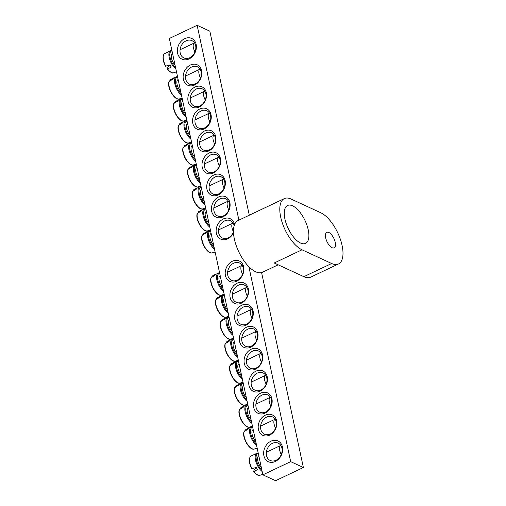 <?xml version="1.0" encoding="UTF-8"?>
<svg xmlns="http://www.w3.org/2000/svg" width="506" height="506" viewBox="0 0 506 506"><rect width="100%" height="100%" fill="white"/><g stroke="black" fill="none" stroke-linecap="round" stroke-linejoin="round"><path stroke-width="0.76" d="M270.299 434.009A9.532 7.546 114.8 0 1 264.486 434.205A9.532 7.546 114.8 0 1 260.647 425.818A9.532 7.546 114.8 0 1 266.675 417.096A9.532 7.546 114.8 0 1 272.487 416.893A9.532 7.546 114.8 0 1 276.327 425.28A9.532 7.546 114.8 0 1 270.299 434.009M269.673 435.09A11.252 8.899 -65.2 0 0 274.353 416.381A11.252 8.899 -65.2 0 0 258.572 423.864A11.252 8.899 -65.2 0 0 269.673 435.09M238.902 220.135L197.131 25.3L169.339 38.488L262.886 474.83L290.678 461.643L248.889 266.725M264.961 413.105A11.252 8.899 -65.2 0 0 269.641 394.395A11.252 8.899 -65.2 0 0 253.86 401.878A11.252 8.899 -65.2 0 0 264.961 413.105M255.53 369.127A11.252 8.899 -65.2 0 0 260.21 350.418A11.252 8.899 -65.2 0 0 244.436 357.906A11.252 8.899 -65.2 0 0 255.53 369.127M246.106 325.156A11.252 8.899 -65.2 0 0 250.786 306.446A11.252 8.899 -65.2 0 0 235.005 313.935A11.252 8.899 -65.2 0 0 246.106 325.156M236.681 281.184A11.252 8.899 -65.2 0 0 241.362 262.475A11.252 8.899 -65.2 0 0 225.581 269.957A11.252 8.899 -65.2 0 0 236.681 281.184M195.057 87.026A11.252 8.899 -65.2 0 0 190.376 105.735A11.252 8.899 -65.2 0 0 206.151 98.253A11.252 8.899 -65.2 0 0 195.057 87.026M204.481 131.003A11.252 8.899 -65.2 0 0 199.8 149.713A11.252 8.899 -65.2 0 0 215.581 142.224A11.252 8.899 -65.2 0 0 204.481 131.003M213.911 174.975A11.252 8.899 -65.2 0 0 209.231 193.684A11.252 8.899 -65.2 0 0 225.006 186.195A11.252 8.899 -65.2 0 0 213.911 174.975M234.569 224.537A11.252 8.899 -65.2 0 0 223.336 218.946A11.252 8.899 -65.2 0 0 217.922 236.795A11.252 8.899 -65.2 0 0 233.513 232.754M184.684 38.658A11.442 9.051 -65.2 0 0 179.927 57.684A11.442 9.051 -65.2 0 0 195.974 50.075A11.442 9.051 -65.2 0 0 184.684 38.658M270.976 441.175A11.442 9.051 -65.2 0 0 266.219 460.207A11.442 9.051 -65.2 0 0 282.266 452.592A11.442 9.051 -65.2 0 0 270.976 441.175M218.624 196.96A11.252 8.899 -65.2 0 0 213.943 215.67A11.252 8.899 -65.2 0 0 229.718 208.187A11.252 8.899 -65.2 0 0 218.624 196.96M209.193 152.989A11.252 8.899 -65.2 0 0 204.513 171.698A11.252 8.899 -65.2 0 0 220.293 164.21A11.252 8.899 -65.2 0 0 209.193 152.989M199.769 109.011A11.252 8.899 -65.2 0 0 195.088 127.727A11.252 8.899 -65.2 0 0 210.869 120.238A11.252 8.899 -65.2 0 0 199.769 109.011M190.345 65.04A11.252 8.899 -65.2 0 0 185.658 83.749A11.252 8.899 -65.2 0 0 201.439 76.267A11.252 8.899 -65.2 0 0 190.345 65.04M241.394 303.17A11.252 8.899 -65.2 0 0 246.074 284.461A11.252 8.899 -65.2 0 0 230.293 291.943A11.252 8.899 -65.2 0 0 241.394 303.17M250.818 347.141A11.252 8.899 -65.2 0 0 255.498 328.432A11.252 8.899 -65.2 0 0 239.724 335.921A11.252 8.899 -65.2 0 0 250.818 347.141M260.248 391.119A11.252 8.899 -65.2 0 0 264.929 372.403A11.252 8.899 -65.2 0 0 249.148 379.892A11.252 8.899 -65.2 0 0 260.248 391.119M197.131 25.3L209.832 31.17L249.287 215.208M261.589 272.595L303.379 467.512L275.587 480.7L262.886 474.83M265.587 412.023A9.532 7.546 114.8 0 1 259.774 412.219A9.532 7.546 114.8 0 1 255.928 403.832A9.532 7.546 114.8 0 1 261.963 395.11A9.532 7.546 114.8 0 1 267.775 394.908A9.532 7.546 114.8 0 1 271.614 403.295A9.532 7.546 114.8 0 1 265.587 412.023M260.875 390.037A9.532 7.546 114.8 0 1 255.062 390.234A9.532 7.546 114.8 0 1 251.216 381.847A9.532 7.546 114.8 0 1 257.244 373.124A9.532 7.546 114.8 0 1 263.057 372.922A9.532 7.546 114.8 0 1 266.902 381.309A9.532 7.546 114.8 0 1 260.875 390.037M256.156 368.045A9.532 7.546 114.8 0 1 250.35 368.248A9.532 7.546 114.8 0 1 246.504 359.861A9.532 7.546 114.8 0 1 252.532 351.132A9.532 7.546 114.8 0 1 258.345 350.936A9.532 7.546 114.8 0 1 262.19 359.323A9.532 7.546 114.8 0 1 256.156 368.045M251.444 346.06A9.532 7.546 114.8 0 1 245.631 346.262A9.532 7.546 114.8 0 1 241.792 337.875A9.532 7.546 114.8 0 1 247.82 329.147A9.532 7.546 114.8 0 1 253.632 328.951A9.532 7.546 114.8 0 1 257.478 337.338A9.532 7.546 114.8 0 1 251.444 346.06M246.732 324.074A9.532 7.546 114.8 0 1 240.919 324.276A9.532 7.546 114.8 0 1 237.074 315.889A9.532 7.546 114.8 0 1 243.108 307.161A9.532 7.546 114.8 0 1 248.92 306.965A9.532 7.546 114.8 0 1 252.76 315.352A9.532 7.546 114.8 0 1 246.732 324.074M242.02 302.088A9.532 7.546 114.8 0 1 236.207 302.291A9.532 7.546 114.8 0 1 232.362 293.904A9.532 7.546 114.8 0 1 238.396 285.175A9.532 7.546 114.8 0 1 244.202 284.979A9.532 7.546 114.8 0 1 248.048 293.366A9.532 7.546 114.8 0 1 242.02 302.088M237.308 280.103A9.532 7.546 114.8 0 1 231.495 280.299A9.532 7.546 114.8 0 1 227.649 271.912A9.532 7.546 114.8 0 1 233.677 263.19A9.532 7.546 114.8 0 1 239.49 262.993A9.532 7.546 114.8 0 1 243.335 271.38A9.532 7.546 114.8 0 1 237.308 280.103M191.622 67.001A9.532 7.546 114.8 0 1 197.435 66.805A9.532 7.546 114.8 0 1 201.274 75.192A9.532 7.546 114.8 0 1 195.246 83.914A9.532 7.546 114.8 0 1 189.434 84.116A9.532 7.546 114.8 0 1 185.588 75.729A9.532 7.546 114.8 0 1 191.622 67.001M196.334 88.993A9.532 7.546 114.8 0 1 202.147 88.79A9.532 7.546 114.8 0 1 205.986 97.177A9.532 7.546 114.8 0 1 199.959 105.899A9.532 7.546 114.8 0 1 194.146 106.102A9.532 7.546 114.8 0 1 190.307 97.715A9.532 7.546 114.8 0 1 196.334 88.993M201.046 110.978A9.532 7.546 114.8 0 1 206.859 110.776A9.532 7.546 114.8 0 1 210.705 119.163A9.532 7.546 114.8 0 1 204.671 127.891A9.532 7.546 114.8 0 1 198.858 128.088A9.532 7.546 114.8 0 1 195.019 119.701A9.532 7.546 114.8 0 1 201.046 110.978M205.759 132.964A9.532 7.546 114.8 0 1 211.571 132.762A9.532 7.546 114.8 0 1 215.417 141.149A9.532 7.546 114.8 0 1 209.389 149.877A9.532 7.546 114.8 0 1 203.576 150.073A9.532 7.546 114.8 0 1 199.731 141.686A9.532 7.546 114.8 0 1 205.759 132.964M210.477 154.95A9.532 7.546 114.8 0 1 216.29 154.747A9.532 7.546 114.8 0 1 220.129 163.134A9.532 7.546 114.8 0 1 214.101 171.863A9.532 7.546 114.8 0 1 208.289 172.059A9.532 7.546 114.8 0 1 204.443 163.672A9.532 7.546 114.8 0 1 210.477 154.95M215.189 176.936A9.532 7.546 114.8 0 1 221.002 176.739A9.532 7.546 114.8 0 1 224.841 185.126A9.532 7.546 114.8 0 1 218.813 193.849A9.532 7.546 114.8 0 1 213.001 194.045A9.532 7.546 114.8 0 1 209.161 185.658A9.532 7.546 114.8 0 1 215.189 176.936M219.901 198.921A9.532 7.546 114.8 0 1 225.714 198.725A9.532 7.546 114.8 0 1 229.56 207.112A9.532 7.546 114.8 0 1 223.525 215.834A9.532 7.546 114.8 0 1 217.713 216.03A9.532 7.546 114.8 0 1 213.874 207.643A9.532 7.546 114.8 0 1 219.901 198.921M233.481 232.052A9.532 7.546 114.8 0 1 228.238 237.82A9.532 7.546 114.8 0 1 222.431 238.022A9.532 7.546 114.8 0 1 218.586 229.635A9.532 7.546 114.8 0 1 224.613 220.907A9.532 7.546 114.8 0 1 230.426 220.711A9.532 7.546 114.8 0 1 234.158 225.746M272.399 443.357A9.532 7.546 114.8 0 1 278.211 443.161A9.532 7.546 114.8 0 1 282.057 451.548A9.532 7.546 114.8 0 1 276.023 460.27A9.532 7.546 114.8 0 1 270.21 460.473A9.532 7.546 114.8 0 1 266.371 452.086A9.532 7.546 114.8 0 1 272.399 443.357M186.107 40.841A9.532 7.546 114.8 0 1 191.919 40.638A9.532 7.546 114.8 0 1 195.759 49.025A9.532 7.546 114.8 0 1 189.731 57.747A9.532 7.546 114.8 0 1 183.918 57.95A9.532 7.546 114.8 0 1 180.079 49.563A9.532 7.546 114.8 0 1 186.107 40.841M303.379 467.512L290.678 461.643M258.813 455.843L258.718 455.893A7.438 3.302 64.6 0 0 257.984 456.595A7.438 3.302 64.6 0 0 261.349 467.689M249.622 458.392A10.095 4.478 64.6 0 0 251.779 468.733L256.232 467.449A10.999 4.877 64.6 0 0 256.903 468.537A10.999 4.877 64.6 0 0 257.611 469.562L253.664 471.624A38.108 8.469 142.4 0 1 254.486 469.188L256.491 467.886M262.791 474.413L259.749 475.317A10.632 4.718 -115.4 0 1 253.942 471.617L253.664 471.624M251.779 468.733L252.108 468.809A10.632 4.718 -115.4 0 1 250.698 456.241L257.371 453.028A10.67 4.731 64.6 0 0 255.802 454.211A10.67 4.731 64.6 0 0 258.674 467.595A10.67 4.731 64.6 0 0 262.171 471.522M280.811 445.425A7.438 3.302 64.6 0 0 280.64 445.489A7.438 3.302 64.6 0 0 279.907 446.197A7.438 3.302 64.6 0 0 281.279 454.47M172.521 53.326L172.419 53.37A7.438 3.302 64.6 0 0 171.502 58.291A7.438 3.302 64.6 0 0 175.057 65.166M163.33 55.869A10.095 4.478 64.6 0 0 165.487 66.21L169.94 64.926A10.999 4.877 64.6 0 0 171.319 67.039L167.372 69.101A38.108 8.469 142.4 0 1 168.194 66.665L170.199 65.363M165.487 66.21L165.816 66.286A10.632 4.718 -115.4 0 1 164.406 53.725L171.079 50.511A10.67 4.731 64.6 0 0 169.396 58.367A10.67 4.731 64.6 0 0 175.879 68.999M176.499 71.89L173.45 72.794A10.632 4.718 -115.4 0 1 167.65 69.101L167.372 69.101M194.519 42.902A7.438 3.302 64.6 0 0 194.348 42.972A7.438 3.302 64.6 0 0 194.987 51.954M211.135 233.443L211.034 233.487A7.438 3.302 64.6 0 0 212.305 243.525A7.438 3.302 64.6 0 0 213.671 245.29M202.912 234.746A38.108 31.068 34.5 0 1 202.83 234.525L202.976 233.88L206.644 231.824A10.999 4.877 64.6 0 0 205.967 232.988L202.077 235.429L201.907 236.119A10.095 4.478 64.6 0 0 203.608 245.366A10.095 4.478 64.6 0 0 209.724 252.386M233.07 223.045A7.438 3.302 64.6 0 0 232.962 223.089A7.438 3.302 64.6 0 0 233.475 231.837M206.423 211.457L206.321 211.502A7.438 3.302 64.6 0 0 207.593 221.539A7.438 3.302 64.6 0 0 208.959 223.304M198.194 212.76A38.108 31.068 34.5 0 1 198.118 212.539L198.263 211.894L201.932 209.838A10.999 4.877 64.6 0 0 201.255 211.002L197.365 213.443L197.195 214.133A10.095 4.478 64.6 0 0 198.896 223.38A10.095 4.478 64.6 0 0 205.012 230.401M228.358 201.059A7.438 3.302 64.6 0 0 228.25 201.103A7.438 3.302 64.6 0 0 228.82 209.952M201.704 189.472L201.609 189.516A7.438 3.302 64.6 0 0 202.881 199.554A7.438 3.302 64.6 0 0 204.247 201.318M193.482 190.768A38.108 31.068 34.5 0 1 193.406 190.547L193.551 189.908L197.22 187.846A10.999 4.877 64.6 0 0 196.543 189.016L192.653 191.458L192.482 192.141A10.095 4.478 64.6 0 0 194.177 201.394A10.095 4.478 64.6 0 0 200.3 208.415M223.646 179.073A7.438 3.302 64.6 0 0 223.538 179.118A7.438 3.302 64.6 0 0 224.101 187.966M196.992 167.486L196.897 167.53A7.438 3.302 64.6 0 0 198.162 177.568A7.438 3.302 64.6 0 0 199.535 179.333M188.77 168.783A38.108 31.068 34.5 0 1 188.694 168.561L188.839 167.922L192.501 165.86A10.999 4.877 64.6 0 0 191.831 167.031L187.941 169.472L187.77 170.155A10.095 4.478 64.6 0 0 189.465 179.409A10.095 4.478 64.6 0 0 195.582 186.429M218.927 157.081A7.438 3.302 64.6 0 0 218.82 157.132A7.438 3.302 64.6 0 0 219.389 165.981M192.28 145.5L192.185 145.545A7.438 3.302 64.6 0 0 193.45 155.576A7.438 3.302 64.6 0 0 194.823 157.341M184.057 146.797A38.108 31.068 34.5 0 1 183.975 146.576L184.121 145.937L187.789 143.875A10.999 4.877 64.6 0 0 187.119 145.039L183.223 147.486L183.058 148.169A10.095 4.478 64.6 0 0 184.753 157.423A10.095 4.478 64.6 0 0 190.87 164.444M214.215 135.096A7.438 3.302 64.6 0 0 214.108 135.146A7.438 3.302 64.6 0 0 214.677 143.995M187.568 123.515L187.467 123.559A7.438 3.302 64.6 0 0 188.738 133.59A7.438 3.302 64.6 0 0 190.104 135.355M179.345 124.811A38.108 31.068 34.5 0 1 179.263 124.59L179.409 123.951L183.077 121.889A10.999 4.877 64.6 0 0 182.4 123.053L178.51 125.501L178.34 126.184A10.095 4.478 64.6 0 0 180.041 135.437A10.095 4.478 64.6 0 0 186.157 142.458M209.503 113.11A7.438 3.302 64.6 0 0 209.395 113.154A7.438 3.302 64.6 0 0 209.965 122.003M182.856 101.523L182.755 101.573A7.438 3.302 64.6 0 0 184.026 111.605A7.438 3.302 64.6 0 0 185.392 113.369M174.627 102.826A38.108 31.068 34.5 0 1 174.551 102.604L174.696 101.965L178.365 99.903A10.999 4.877 64.6 0 0 177.688 101.067L173.798 103.515L173.628 104.198A10.095 4.478 64.6 0 0 175.329 113.452A10.095 4.478 64.6 0 0 181.445 120.472M204.791 91.124A7.438 3.302 64.6 0 0 204.683 91.169A7.438 3.302 64.6 0 0 205.246 100.017M178.137 79.537L178.042 79.587A7.438 3.302 64.6 0 0 179.307 89.619A7.438 3.302 64.6 0 0 180.68 91.384M169.915 80.84A38.108 31.068 34.5 0 1 169.839 80.618L169.984 79.973L173.647 77.918A10.999 4.877 64.6 0 0 172.976 79.081L169.086 81.529L168.915 82.212A10.095 4.478 64.6 0 0 170.611 91.466A10.095 4.478 64.6 0 0 176.733 98.48M200.079 69.139A7.438 3.302 64.6 0 0 199.965 69.183A7.438 3.302 64.6 0 0 200.534 78.032M220.199 275.726L220.104 275.77A7.438 3.302 64.6 0 0 221.369 285.808A7.438 3.302 64.6 0 0 222.735 287.572M211.976 277.022A38.108 31.068 34.5 0 1 211.894 276.801L212.039 276.162L215.708 274.107A10.999 4.877 64.6 0 0 215.031 275.27L211.141 277.712L210.97 278.395A10.095 4.478 64.6 0 0 212.672 287.648A10.095 4.478 64.6 0 0 218.788 294.669M242.134 265.327A7.438 3.302 64.6 0 0 242.026 265.372A7.438 3.302 64.6 0 0 242.595 274.22M224.911 297.711L224.816 297.756A7.438 3.302 64.6 0 0 226.081 307.793A7.438 3.302 64.6 0 0 227.453 309.558M216.688 299.014A38.108 31.068 34.5 0 1 216.612 298.793L216.751 298.148L220.42 296.092A10.999 4.877 64.6 0 0 219.749 297.256L215.86 299.697L215.689 300.387A10.095 4.478 64.6 0 0 217.384 309.634A10.095 4.478 64.6 0 0 223.5 316.655M246.846 287.313A7.438 3.302 64.6 0 0 246.738 287.357A7.438 3.302 64.6 0 0 247.307 296.206M229.623 319.697L229.528 319.748A7.438 3.302 64.6 0 0 230.793 329.779A7.438 3.302 64.6 0 0 232.165 331.544M221.4 321A38.108 31.068 34.5 0 1 221.324 320.779L221.47 320.134L225.138 318.078A10.999 4.877 64.6 0 0 224.462 319.242L220.572 321.683L220.401 322.373A10.095 4.478 64.6 0 0 222.096 331.62A10.095 4.478 64.6 0 0 228.219 338.64M251.564 309.299A7.438 3.302 64.6 0 0 251.457 309.343A7.438 3.302 64.6 0 0 252.02 318.192M234.341 341.683L234.24 341.733A7.438 3.302 64.6 0 0 235.511 351.765A7.438 3.302 64.6 0 0 236.878 353.53M226.112 342.986A38.108 31.068 34.5 0 1 226.037 342.764L226.182 342.119L229.85 340.064A10.999 4.877 64.6 0 0 229.174 341.227L225.284 343.675L225.113 344.358A10.095 4.478 64.6 0 0 226.815 353.605A10.095 4.478 64.6 0 0 232.931 360.626M256.276 331.285A7.438 3.302 64.6 0 0 256.169 331.329A7.438 3.302 64.6 0 0 256.732 340.177M239.053 363.669L238.952 363.719A7.438 3.302 64.6 0 0 240.224 373.751A7.438 3.302 64.6 0 0 241.59 375.515M230.831 364.971A38.108 31.068 34.5 0 1 230.749 364.75L230.894 364.111L234.563 362.049A10.999 4.877 64.6 0 0 233.886 363.213L229.996 365.661L229.825 366.344A10.095 4.478 64.6 0 0 231.527 375.597A10.095 4.478 64.6 0 0 237.643 382.618M260.988 353.27A7.438 3.302 64.6 0 0 260.881 353.315A7.438 3.302 64.6 0 0 261.45 362.163M243.765 385.661L243.671 385.705A7.438 3.302 64.6 0 0 244.936 395.736A7.438 3.302 64.6 0 0 246.308 397.501M235.543 386.957A38.108 31.068 34.5 0 1 235.461 386.736L235.606 386.097L239.275 384.035A10.999 4.877 64.6 0 0 238.604 385.199L234.708 387.647L234.544 388.33A10.095 4.478 64.6 0 0 236.239 397.583A10.095 4.478 64.6 0 0 242.355 404.604M265.701 375.256A7.438 3.302 64.6 0 0 265.593 375.3A7.438 3.302 64.6 0 0 266.162 384.149M248.478 407.646L248.383 407.691A7.438 3.302 64.6 0 0 249.648 417.722A7.438 3.302 64.6 0 0 251.02 419.487M240.255 408.943A38.108 31.068 34.5 0 1 240.179 408.721L240.325 408.083L243.987 406.021A10.999 4.877 64.6 0 0 243.316 407.185L239.427 409.632L239.256 410.315A10.095 4.478 64.6 0 0 240.951 419.569A10.095 4.478 64.6 0 0 247.067 426.59M270.413 397.242A7.438 3.302 64.6 0 0 270.305 397.292A7.438 3.302 64.6 0 0 270.874 406.141M253.19 429.632L253.095 429.676A7.438 3.302 64.6 0 0 254.366 439.714A7.438 3.302 64.6 0 0 255.732 441.479M244.967 430.929A38.108 31.068 34.5 0 1 244.891 430.707L245.037 430.068L248.705 428.006A10.999 4.877 64.6 0 0 248.029 429.17L244.139 431.618L243.968 432.301A10.095 4.478 64.6 0 0 245.663 441.555A10.095 4.478 64.6 0 0 251.786 448.575M275.131 419.227A7.438 3.302 64.6 0 0 275.024 419.278A7.438 3.302 64.6 0 0 275.587 428.127M300.564 243.038A20.974 9.304 64.6 0 0 305.567 243.386A20.974 9.304 64.6 0 0 304.985 220.445A20.974 9.304 64.6 0 0 287.585 205.48A20.974 9.304 64.6 0 0 286.244 223.715A20.974 9.304 64.6 0 0 300.564 243.038M332.081 247.7A8.583 3.808 64.6 0 0 334.131 247.839A8.583 3.808 64.6 0 0 333.89 238.452A8.583 3.808 64.6 0 0 326.775 232.336A8.583 3.808 64.6 0 0 326.225 239.793A8.583 3.808 64.6 0 0 332.081 247.7M338.476 263.974A28.602 12.688 -115.4 0 0 340.304 239.11A28.602 12.688 -115.4 0 0 320.779 212.76L291.14 199.067A28.602 12.688 64.6 0 0 284.315 198.592A28.602 12.688 64.6 0 0 282.487 223.456A28.602 12.688 64.6 0 0 302.019 249.8L274.22 262.987L303.859 276.681A28.602 12.688 64.6 0 0 310.684 277.155L338.476 263.974A28.602 12.688 -115.4 0 1 331.658 263.5L302.019 249.8M278.186 264.815L262.513 272.253A28.602 12.688 -115.4 0 1 238.794 251.849A28.602 12.688 -115.4 0 1 237.997 220.565L284.315 198.592M261.861 470.08A9.924 4.402 -115.4 0 1 256.675 454.584A9.924 4.402 -115.4 0 1 258.3 453.458M175.569 67.557A9.924 4.402 -115.4 0 1 170.098 57.545A9.924 4.402 -115.4 0 1 172.008 50.942M210.521 230.584L209.693 230.628A10.67 4.731 64.6 0 0 210.989 245.189A10.67 4.731 64.6 0 0 214.493 249.116M214.183 247.674A9.924 4.402 -115.4 0 1 211.66 244.632A9.924 4.402 -115.4 0 1 210.622 231.059M215.113 252.013L212.065 252.911A10.632 4.718 -115.4 0 1 204.626 246.757A10.632 4.718 -115.4 0 1 202.077 235.429M205.809 208.599L204.981 208.643A10.67 4.731 64.6 0 0 206.277 223.203A10.67 4.731 64.6 0 0 209.781 227.131M209.471 225.689A9.924 4.402 -115.4 0 1 206.948 222.646A9.924 4.402 -115.4 0 1 205.91 209.073M210.401 230.028L207.352 230.926A10.632 4.718 -115.4 0 1 199.914 224.772A10.632 4.718 -115.4 0 1 197.365 213.443M198.263 211.894A10.632 4.718 -115.4 0 1 198.308 211.856L204.981 208.643M201.097 186.613L200.268 186.657A10.67 4.731 64.6 0 0 201.565 201.217A10.67 4.731 64.6 0 0 205.069 205.145M204.759 203.703A9.924 4.402 -115.4 0 1 202.236 200.661A9.924 4.402 -115.4 0 1 201.198 187.087M205.689 208.042L202.64 208.94A10.632 4.718 -115.4 0 1 195.202 202.786A10.632 4.718 -115.4 0 1 192.653 191.458M200.268 186.657L193.539 189.914A10.632 4.718 -115.4 0 1 193.596 189.87A10.632 4.718 -115.4 0 1 193.671 189.807M196.379 164.627L195.55 164.671A10.67 4.731 64.6 0 0 196.853 179.232A10.67 4.731 64.6 0 0 200.357 183.159M200.047 181.717A9.924 4.402 -115.4 0 1 197.523 178.675A9.924 4.402 -115.4 0 1 196.48 165.101M200.977 186.05L197.928 186.954A10.632 4.718 -115.4 0 1 190.49 180.794A10.632 4.718 -115.4 0 1 187.941 169.472M195.55 164.671L188.827 167.929A10.632 4.718 -115.4 0 1 188.877 167.884A10.632 4.718 -115.4 0 1 188.959 167.821M191.666 142.641L190.838 142.686A10.67 4.731 64.6 0 0 192.141 157.246A10.67 4.731 64.6 0 0 195.639 161.174M195.329 159.732A9.924 4.402 -115.4 0 1 192.811 156.689A9.924 4.402 -115.4 0 1 191.768 143.116M196.258 164.064L193.216 164.969A10.632 4.718 -115.4 0 1 185.772 158.808A10.632 4.718 -115.4 0 1 183.223 147.486M190.838 142.686L184.114 145.943A10.632 4.718 -115.4 0 1 184.165 145.899A10.632 4.718 -115.4 0 1 184.247 145.836M186.954 120.656L186.126 120.7A10.67 4.731 64.6 0 0 187.422 135.26A10.67 4.731 64.6 0 0 190.926 139.188M190.617 137.746A9.924 4.402 -115.4 0 1 188.093 134.704A9.924 4.402 -115.4 0 1 187.056 121.13M191.546 142.078L188.498 142.983A10.632 4.718 -115.4 0 1 181.059 136.822A10.632 4.718 -115.4 0 1 178.51 125.501M179.409 123.951A10.632 4.718 -115.4 0 1 179.453 123.913L186.126 120.7M182.242 98.67L181.414 98.708A10.67 4.731 64.6 0 0 182.71 113.274A10.67 4.731 64.6 0 0 186.214 117.202M185.904 115.76A9.924 4.402 -115.4 0 1 183.381 112.718A9.924 4.402 -115.4 0 1 182.343 99.144M186.834 120.093L183.786 120.997A10.632 4.718 -115.4 0 1 176.347 114.837A10.632 4.718 -115.4 0 1 173.798 103.515M174.741 101.921L174.684 101.972A10.632 4.718 -115.4 0 1 174.741 101.921L181.414 98.708M177.53 76.684L176.695 76.722A10.67 4.731 64.6 0 0 177.998 91.289A10.67 4.731 64.6 0 0 181.502 95.217M181.192 93.774A9.924 4.402 -115.4 0 1 178.669 90.726A9.924 4.402 -115.4 0 1 177.631 77.152M182.122 98.107L179.073 99.012A10.632 4.718 -115.4 0 1 171.635 92.851A10.632 4.718 -115.4 0 1 169.086 81.529M170.029 79.935L169.972 79.986A10.632 4.718 -115.4 0 1 170.029 79.935L176.695 76.722M219.585 272.867L218.756 272.911A10.67 4.731 64.6 0 0 220.059 287.471A10.67 4.731 64.6 0 0 223.557 291.399M223.247 289.957A9.924 4.402 -115.4 0 1 220.73 286.915A9.924 4.402 -115.4 0 1 219.686 273.341M224.177 294.296L221.135 295.194A10.632 4.718 -115.4 0 1 213.69 289.04A10.632 4.718 -115.4 0 1 211.141 277.712M224.297 294.853L223.469 294.897A10.67 4.731 64.6 0 0 224.772 309.457A10.67 4.731 64.6 0 0 228.276 313.385M227.966 311.943A9.924 4.402 -115.4 0 1 225.442 308.9A9.924 4.402 -115.4 0 1 224.398 295.327M228.895 316.282L225.847 317.18A10.632 4.718 -115.4 0 1 218.409 311.026A10.632 4.718 -115.4 0 1 215.86 299.697M223.469 294.897L216.745 298.16A10.632 4.718 -115.4 0 1 216.796 298.11A10.632 4.718 -115.4 0 1 216.878 298.047M229.016 316.838L228.187 316.882A10.67 4.731 64.6 0 0 229.484 331.449A10.67 4.731 64.6 0 0 232.988 335.377M232.678 333.928A9.924 4.402 -115.4 0 1 230.154 330.886A9.924 4.402 -115.4 0 1 229.117 317.313M233.608 338.267L230.559 339.165A10.632 4.718 -115.4 0 1 223.121 333.011A10.632 4.718 -115.4 0 1 220.572 321.683M228.187 316.882L221.457 320.146A10.632 4.718 -115.4 0 1 221.514 320.096A10.632 4.718 -115.4 0 1 221.59 320.032M233.728 338.83L232.899 338.868A10.67 4.731 64.6 0 0 234.196 353.435A10.67 4.731 64.6 0 0 237.7 357.362M237.39 355.92A9.924 4.402 -115.4 0 1 234.866 352.872A9.924 4.402 -115.4 0 1 233.829 339.298M238.32 360.253L235.271 361.157A10.632 4.718 -115.4 0 1 227.833 354.997A10.632 4.718 -115.4 0 1 225.284 343.675M232.899 338.868L226.169 342.132A10.632 4.718 -115.4 0 1 226.226 342.081A10.632 4.718 -115.4 0 1 226.302 342.018M238.44 360.816L237.611 360.854A10.67 4.731 64.6 0 0 238.908 375.42A10.67 4.731 64.6 0 0 242.412 379.348M242.102 377.906A9.924 4.402 -115.4 0 1 239.578 374.864A9.924 4.402 -115.4 0 1 238.541 361.29M243.032 382.239L239.983 383.143A10.632 4.718 -115.4 0 1 232.545 376.983A10.632 4.718 -115.4 0 1 229.996 365.661M243.152 382.802L242.323 382.846A10.67 4.731 64.6 0 0 243.626 397.406A10.67 4.731 64.6 0 0 247.124 401.334M246.814 399.892A9.924 4.402 -115.4 0 1 244.297 396.849A9.924 4.402 -115.4 0 1 243.253 383.276M247.744 404.224L244.702 405.129A10.632 4.718 -115.4 0 1 237.257 398.968A10.632 4.718 -115.4 0 1 234.708 387.647M235.651 386.059L235.6 386.103A10.632 4.718 -115.4 0 1 235.651 386.059L242.323 382.846M247.864 404.787L247.036 404.832A10.67 4.731 64.6 0 0 248.338 419.392A10.67 4.731 64.6 0 0 251.843 423.32M251.533 421.877A9.924 4.402 -115.4 0 1 249.009 418.835A9.924 4.402 -115.4 0 1 247.965 405.262M252.462 426.21L249.414 427.115A10.632 4.718 -115.4 0 1 241.976 420.954A10.632 4.718 -115.4 0 1 239.427 409.632M240.363 408.045L240.312 408.089A10.632 4.718 -115.4 0 1 240.363 408.045L247.036 404.832M252.583 426.773L251.754 426.817A10.67 4.731 64.6 0 0 253.051 441.377A10.67 4.731 64.6 0 0 256.555 445.305M256.245 443.863A9.924 4.402 -115.4 0 1 253.721 440.821A9.924 4.402 -115.4 0 1 252.684 427.247M257.174 448.196L254.126 449.1A10.632 4.718 -115.4 0 1 246.688 442.94A10.632 4.718 -115.4 0 1 244.139 431.618M245.081 430.03L245.024 430.075A10.632 4.718 -115.4 0 1 245.081 430.03L251.754 426.817M331.658 263.5L303.859 276.681M258.199 452.99L257.371 453.028M259.749 475.317C258.863 476.146 256.839 474.932 253.67 471.674M251.786 468.777C248.933 462.92 248.572 458.74 250.698 456.241M266.346 452.269L280.64 445.489M171.079 50.511L171.907 50.467M165.494 66.254C162.641 60.397 162.281 56.223 164.406 53.725M173.45 72.794C172.571 73.629 170.541 72.415 167.378 69.151M180.054 49.752L194.348 42.972M202.969 233.892L209.693 230.628M212.065 252.911C207.58 254.467 199.883 241.337 201.894 235.726M218.554 229.926L232.962 223.089M207.352 230.926C202.862 232.475 195.164 219.351 197.182 213.741M213.836 207.941L228.25 201.103M202.64 208.94C198.15 210.49 190.452 197.365 192.47 191.755M209.123 185.955L223.538 179.118M197.928 186.954C193.437 188.504 185.74 175.38 187.758 169.769M204.411 163.963L218.82 157.132M193.216 164.969C188.725 166.518 181.028 153.394 183.045 147.784M199.699 141.977L214.108 135.146M188.498 142.983C184.007 144.533 176.309 131.408 178.327 125.798M194.987 119.992L209.395 113.154M183.786 120.997C179.295 122.547 171.597 109.422 173.615 103.806M190.269 98.006L204.683 91.169M179.073 99.012C174.583 100.561 166.885 87.437 168.903 81.82M185.557 76.02L199.965 69.183M212.033 276.168L218.756 272.911M221.135 295.194C216.644 296.744 208.946 283.619 210.964 278.009M227.618 272.209L242.026 265.372M225.847 317.18C221.356 318.736 213.659 305.605 215.676 299.995M232.33 294.195L246.738 287.357M230.559 339.165C226.068 340.721 218.371 327.591 220.388 321.98M237.042 316.18L251.457 309.343M235.271 361.157C230.78 362.707 223.083 349.583 225.1 343.966M241.754 338.166L256.169 331.329M230.888 364.118L237.611 360.854M239.983 383.143C235.492 384.693 227.801 371.568 229.813 365.952M246.473 360.152L260.881 353.315M244.702 405.129C240.211 406.679 232.513 393.554 234.531 387.944M251.185 382.138L265.593 375.3M249.414 427.115C244.923 428.664 237.225 415.54 239.243 409.93M255.897 404.123L270.305 397.292M254.126 449.1C249.635 450.65 241.938 437.526 243.955 431.915M260.609 426.109L275.024 419.278"/></g></svg>
